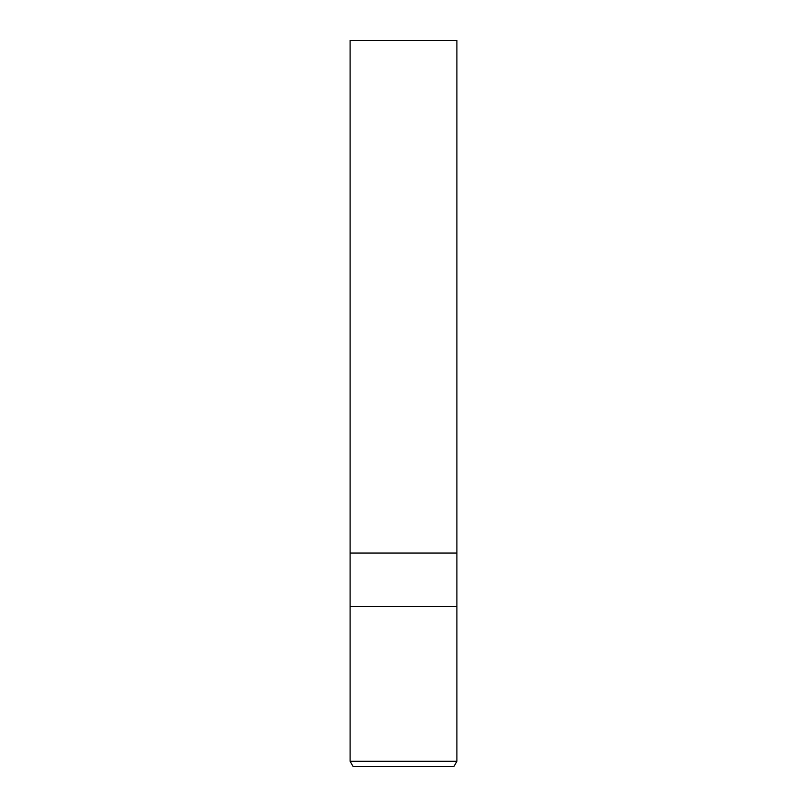 <?xml version="1.0" encoding="UTF-8"?>
<svg xmlns="http://www.w3.org/2000/svg" width="807" height="807" viewBox="0 0 807 807"><rect width="100%" height="100%" fill="white"/><g stroke="black" fill="none" stroke-linecap="round" stroke-linejoin="round"><path stroke-width="1.21" d="M350.097 761.304L350.097 606.521L456.903 606.521L456.903 553.037L403.5 553.037L456.903 553.037L456.903 40.35L350.097 40.35L350.097 553.037L403.5 553.037L350.097 553.037L350.097 606.521L456.903 606.521L456.903 761.304L350.097 761.304L353.184 766.65L453.816 766.65L456.903 761.304"/></g></svg>
